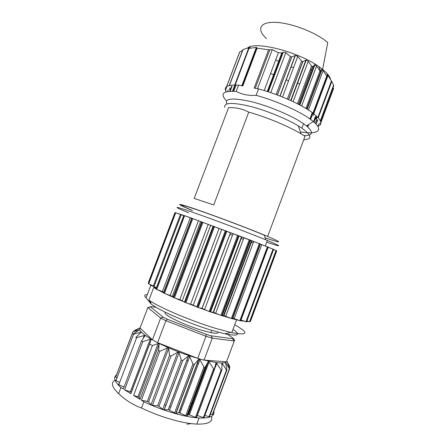 <?xml version="1.0" encoding="UTF-8"?>
<svg xmlns="http://www.w3.org/2000/svg" width="447" height="447" viewBox="0 0 447 447"><rect width="100%" height="100%" fill="white"/><g stroke="black" fill="none" stroke-linecap="round" stroke-linejoin="round"><path stroke-width="0.67" d="M198.563 363.322L197.306 363.048M188.187 360.606L186.857 360.187M223.969 315.688L251.957 240.86L260.109 243.911L232.127 318.828L260.109 243.911L260.411 244.04L232.468 318.862L223.969 315.688L221.723 315.744L213.51 312.386L209.911 311.822L202.089 308.419L197.418 307.307L193.26 305.117L185.047 302.474L179.817 299.669L173.576 297.646L172.313 296.378L163.44 292.914L191.702 218.214L250.063 240L273.592 249.365L276.497 250.94M163.725 292.17L155.925 289.013L183.806 215.426L192.014 218.315L163.719 293.109L192.014 218.32M156.355 287.89L154.098 286.303L148.315 283.672L175.269 212.638L183.935 215.46L156.014 289.142L183.935 215.46L190.266 217.834L162.362 291.573M148.734 282.56L148.465 282.381L174.906 212.722L175.274 212.632L148.315 283.672M238.553 320.214L232.848 318.141L260.456 244.202L268.077 247.085L240.542 320.918L268.189 247.146L240.698 320.879L232.3 318.655M246.56 321.941L273.592 249.365L246.56 321.941L241.006 320.052M276.464 250.672L249.957 321.879L246.783 320.918M276.212 250.784L276.693 250.979L250.694 320.806L250.18 320.717M265.105 237.865C282.286 243.593 283.135 243.107 267.647 236.424C250.493 229.182 214.225 215.488 194.479 208.794C174.509 202.01 175.665 203.614 192.311 210.509L192.316 210.509M192.422 210.448C177.766 204.318 177.621 203.184 196.077 209.464C214.337 215.655 247.353 228.093 264.306 235.161L265.663 239.771C247.448 232.306 211.677 218.834 192.121 212.074C172.346 205.229 172.855 206.363 188.651 212.839M213.716 204.972L194.199 198.412L228.54 107.716C235.809 107.33 242.542 108.8 248.744 112.119L213.716 204.972M330.517 79.158C329.791 76.353 327.159 73.101 322.628 69.408L327.735 42.599C316.454 32.609 291.371 22.875 275.492 22.35C259.478 21.702 256.466 29.591 266.507 38.632M306.776 85.416L307.223 85.494M315.174 86.433L315.683 86.461M322.628 69.408L318.89 66.631C298.339 51.774 255.706 40.928 247.739 47.874M251.225 60.954L251.75 61.429M270.636 73.409L273.765 74.889M286.019 79.845L288.611 80.739M297.182 83.304L299.753 83.952M229.115 85.874L242.838 49.678L249.42 47.326C250.426 47.052 250.51 47.119 249.683 47.527L248.744 47.98C247.705 48.483 247.789 48.628 249.001 48.427L256.371 47.354L257.126 48.147L268.58 49.796L272.273 49.634L278.431 52.712L281.789 52.953L283.225 52.243L285.84 52.59L290.399 56.618L291.757 56.925L295.394 55.394L297.775 56.322L301.557 61.071L302.882 61.63L306.234 60.049L308.234 61.328L311.57 65.983L312.548 66.732M298.663 104.419L312.799 66.659L314.979 64.765L316.543 66.128L320.667 71.755M306.955 109.09L321.527 69.52L322.024 69.497L323.075 70.671L327.232 76.811M312.151 113.013L312.883 113.287L326.735 76.174M327.45 76.8L327.059 74.191L327.428 74.303L331.724 81.583M331.836 81.645L333.758 85.573M333.099 87.394L333.423 89.026M316.822 121.841L316.208 123.484L315.465 123.489M314.168 90.512L313.76 90.333M268.58 49.796L254.131 88.076L258.55 88.914L256.125 95.34C275.564 100.581 298.674 110.789 309.939 118.941L313.341 121.556C324.176 130.569 317.471 134.564 301.312 132.049L300.434 132.061M317.75 126.261C323.36 124.26 321.538 119.718 312.285 112.638C301.088 104.335 278.012 94.071 258.55 88.914M239.693 52.059L242.581 50.355M250.834 62.815L250.862 61.915M226.607 100.838C219.656 93.82 222.846 90.674 236.189 91.406L238.564 85.126C227.439 84.511 223.304 86.746 226.16 91.836M238.564 85.126L242.833 85.936L257.126 48.147M236.189 91.406C242 94.501 248.644 95.809 256.125 95.34M303.966 135.637C312.961 135.547 313.811 132.301 306.519 125.903L303.547 123.685C292.422 115.896 269.58 106.196 251.588 101.737C232.753 97.53 224.483 98.267 226.785 103.944M224.824 107.364C223.712 102.642 231.669 102.184 248.694 105.984C265.015 109.968 286.097 118.444 298.333 125.892L301.876 128.16C311.85 135.447 312.464 139.308 303.714 139.755M267.647 236.424L304.999 136.313L301.027 133.815C288.365 126.194 266.798 117.209 248.744 112.119M302.317 69.609L302.63 69.654M310.106 69.888L311.699 69.592M312.839 69.212L313.42 68.933M275.76 59.803L278.788 61.557M290.924 66.793L293.534 67.62M232.462 235.262L229.831 234.278M240.927 238.329L241.224 238.441M243.364 239.301L240.888 238.391M238.497 237.502L237.871 237.273M251.035 242.05L251.454 242.213M253.17 242.894L251.013 242.106M249.962 241.726L249.487 241.553M259.729 245.196L260.042 245.314M260.02 245.364L259.707 245.252M249.957 321.879L276.464 250.666L272.961 249.309M273.592 249.365L268.139 247.286M260.456 244.202L260.148 244.073M251.957 240.86L192.014 218.315M191.657 218.343L190.266 217.834M175.202 212.817L174.906 212.722M266.68 242.151C282.515 247.498 282.727 246.928 267.317 240.447L265.663 239.771M183.739 215.616L175.274 212.632M216.599 303.25L216.901 303.345M226.568 307.452L226.992 307.603M235.021 311.358L235.334 311.481M232.848 318.141L232.513 318.08M156.282 288.075L153.729 287.46L148.918 300.155L149.974 301.485C152.65 305.105 149.063 301.619 146.052 297.898L150.801 285.376L155.288 287.142M150.801 285.376L149.767 284.353M213.7 301.731L214.32 301.982M225.154 306.575L225.623 306.782M235.088 311.173L235.39 311.324M248.409 321.438L246.716 321.516M244.744 321.348L240.771 320.689M230.071 318.041L222.522 315.8M219.723 314.917L211.163 312.079M208.095 311.011L199.049 307.743M195.909 306.558L186.947 303.06M183.935 301.842L175.626 298.345M172.939 297.16L165.787 293.875M163.501 292.768L157.981 289.924M155.997 288.818L153.729 287.46M165.507 312.364C160.775 313.8 186.215 326.126 204.821 331.126L210.872 332.607C216.097 333.624 218.516 333.468 218.125 332.138M156.277 307.413L151.662 306.575L150.673 306.988L163.233 317.208L167.39 319.275L206.201 334.356L211.135 335.814L232.557 338.748L232.848 338.049L226.188 333.445M149.622 301.954C150.047 306.284 184.874 322.41 212.023 330.394L224.729 333.769C238.307 336.446 241.067 334.982 232.993 329.383M148.918 300.155C158.719 307.223 191.556 321.186 216.203 328.545L231.764 332.685C248.174 335.658 249.163 333.015 234.725 324.757M147.348 294.478C144.325 294.612 143.889 295.752 146.052 297.898M198.552 363.355L197.289 363.081M188.176 360.634L186.846 360.215M234.278 341.016L226.512 361.813L204.033 360.103L197.719 358.365L157.623 342.648L152.405 339.865L140.084 328.014L147.856 307.502L160.641 318.074L165.904 320.706L205.989 336.295L212.252 338.139L234.262 341.033L234.608 340.128L232.848 338.049M232.557 338.748L234.262 341.033L226.512 361.813C225.288 363.059 221.779 363.305 215.985 362.545L204.033 360.103L212.252 338.139L211.135 335.814M206.201 334.356L205.989 336.295L197.719 358.365C183.354 354.069 169.989 348.828 157.623 342.648L165.904 320.706L167.39 319.275M163.233 317.208L160.641 318.074L152.405 339.865C142.403 334.082 138.296 330.137 140.084 328.014M151.662 306.575L147.856 307.502L150.673 306.988M164.39 404.898L165.887 405.401M169.469 406.524L170.81 406.91M180.085 409.022L181.37 409.228M190.148 409.592L191.383 409.391M193.657 403.311L192.858 402.339M191.45 404.127L190.349 403.283M190.428 406.859L189.316 406.049M134.843 330.277L139.816 327.997L132.988 331.775L139.084 329.959L133.335 333.909C132.815 334.322 132.882 334.445 133.547 334.272L140.492 332.216L140.839 332.59L136.117 337.178C135.715 337.664 135.894 337.815 136.642 337.647L144.252 335.49L144.878 335.943L141.386 341.229M132.893 331.808L115.795 376.877L115.739 377.246L116.969 377.989M116.153 380.134L115.807 380.129L115.98 380.598L119.662 382.459M119.042 384.102L118.282 384.23L118.779 384.794L124.048 387.029M123.294 389.019L141.381 341.245M141.364 341.234L142.822 341.558L124.562 389.801L130.351 391.846L131.211 392.432L130.854 393.695L149.639 344L152.449 345.52L158.065 343.592L159.16 344.134L158.629 350.13L159.853 351.269L167.429 347.973L168.681 348.515L169.553 355.466L170.994 356.058L177.755 352.23L179.079 352.739L181.253 360.003L182.739 360.533L188.399 356.091L189.712 356.533L192.953 363.942L194.115 364.59M124.562 389.801L130.854 393.695M142.822 341.558L150.198 339.346L151.08 339.86L149.639 344M152.449 345.52L133.608 395.399L139.118 397.249L140.045 399.383L158.629 350.13M133.608 395.399L140.045 399.383M213.761 411.335C214.929 416.157 210.04 418.375 199.105 417.995C185.326 417.342 162.144 410.609 143.878 401.752L141.515 408.01C157.467 415.794 177.37 421.996 191.277 423.633L196.82 424.114C208.302 424.359 213.174 421.789 211.442 416.408M159.836 351.264L141.375 400.205M143.878 401.752L141.392 400.21L147.298 401.406L148.538 401.987L151.019 404.68L152.461 405.295L157.595 405.837L158.92 406.351L162.742 409.284L164.133 409.81L168.39 409.653L175.772 413.486L178.945 412.603L186.712 416.107L188.556 414.514L195.479 417.319L196.3 417.543L196.535 416.917M175.984 413.469L194.384 364.378L198.703 359.321L199.932 359.667L203.91 367.037L204.843 367.68L208.386 361.455L209.112 361.964L214.163 369.708L215.89 363.199M216.247 362.875L221.583 370.585L221.924 370.144L221.841 363.674L222.148 363.333L226.758 370.317L226.992 369.876L225.646 363.165L225.964 363.037L229.395 368.781C229.719 369.3 229.78 369.228 229.579 368.563L227.193 361.752L229.697 366.339M197.105 415.386L203.407 417.604L204.011 417.744L204.139 417.392M204.855 415.481L209.084 416.671L209.593 416.442M210.408 414.252L212.521 414.671L212.627 414.38M141.515 408.01C132.971 404.887 125.339 400.087 118.623 393.623L120.925 387.549L123.277 389.007M115.03 380.168C110.644 382.744 111.839 387.231 118.623 393.623M120.925 387.549C114.449 381.637 112.99 377.413 116.555 374.871M257.528 88.718L272.273 49.634M255.265 88.288L269.815 49.723M264.188 90.529L278.431 52.712M267.49 91.562L282.079 52.824M268.15 91.775L282.996 52.344M270.765 92.646L285.84 52.59M276.14 94.552L290.399 56.618M277.431 95.038L291.757 56.925M295.176 55.467L279.951 96.004M282.498 97.016L297.775 56.322M287.309 99.038L301.557 61.071M288.633 99.62L302.882 61.63M290.712 100.553L305.871 60.127M293.115 101.67L308.234 61.328M297.417 103.782L311.57 65.983M314.476 64.849L299.501 104.861M301.63 106L316.543 66.128M305.91 108.453L319.912 70.989M308.385 109.99L323.075 70.671M311.978 114.605L312.52 113.147M328.092 75.303L313.068 115.583M317.789 117.622L331.417 81.063M315.649 118.388L316.191 116.935M316.979 117.276L316.247 119.237M320.181 121.176L333.591 85.193M317.012 121.293L317.543 119.874M317.744 119.975L317.007 121.958M320.292 123.858L333.479 88.467M320.153 124.165L320.27 123.847M318.225 125.769L319.18 123.216M314.023 122.143L315.995 116.851M315.403 116.594L313.503 121.69M315.236 123.266L316.666 119.444M308.274 125.713L308.732 124.489M310.62 119.433L312.224 115.13M307.508 126.009L307.866 125.043M310.101 119.058L312.33 113.08M307.949 126.384L308.631 124.557M310.559 119.388L312.162 115.086M242.503 85.874L256.88 47.863M241.844 85.746L256.371 47.354M234.535 86.629L249.001 48.427M234.468 85.679L248.543 48.511M249.27 47.728L249.42 47.326M229.361 85.634L243.023 49.6M230.965 88.176L231.753 86.092M226.383 87.282L239.86 51.751M239.67 52.042L226.333 87.271M229.339 89.663L229.976 87.981M225.606 90.015L226.618 87.327M225.78 90.121L225.914 89.769M230.909 88.165L229.736 91.249M227.573 91.506L228.11 90.093M235.245 85.092L232.926 91.205M232.496 91.194L234.25 86.573M181.208 214.789L154.098 286.303M180.437 214.515L153.366 285.929M148.717 283.895L175.699 212.783M148.711 282.549L175.174 212.811M276.43 250.868L250.404 320.778M276.045 250.499L249.504 321.784M273.022 249.141L245.967 321.773M267.39 246.822L239.838 320.695M261.746 244.699L234.172 318.566M259.338 243.615L231.345 318.555M253.684 241.52L225.729 316.286M251.544 240.687L223.511 315.627M222.232 315.85L250.538 240.19M221.723 315.744L250.069 240L221.723 315.738M249.253 239.693L220.907 315.437M243.945 237.754L215.694 313.157M241.486 236.809L213.185 312.324M210.565 312.006L239.128 235.815M209.911 311.822L238.508 235.569L209.906 311.822M237.703 235.267L209.112 311.503M233.083 233.608L204.648 309.358M230.451 232.613L201.994 308.396M198.177 307.547L226.875 231.172M197.423 307.307L226.143 230.892M226.137 230.887L197.418 307.307M225.4 230.618L196.691 306.988M221.762 229.35L193.26 305.117M219.131 228.367L190.629 304.089M185.857 302.759L214.56 226.568M185.047 302.479L213.761 226.266L185.041 302.474M213.124 226.037L184.438 302.183M210.705 225.238L182.259 300.697M208.229 224.327L179.817 299.669M174.397 297.948L202.96 222.293M173.581 297.646L202.15 221.986L173.576 297.641M201.664 221.818L173.123 297.389M200.586 221.533L172.313 296.378M198.423 220.751L170.212 295.411M164.49 293.422L192.791 218.605M156.69 289.444L184.622 215.711M134.692 330.674L134.865 330.227M115.739 377.246L132.988 331.775M139.023 329.69L138.866 330.104M115.98 380.598L133.547 334.272M140.492 332.216L140.079 333.311M118.779 384.794L136.642 337.647M144.252 335.49L143.029 338.725M150.198 339.346L130.351 391.846M151.08 339.86L131.211 392.432M158.065 343.592L138.039 396.645M159.16 344.134L139.118 397.249M167.429 347.973L147.298 401.406M168.681 348.515L148.538 401.987M169.553 355.466L151.019 404.68M152.461 405.295L170.994 356.058M177.755 352.23L157.595 405.837M179.079 352.739L158.92 406.351M181.253 360.003L162.742 409.284M164.233 409.81L182.739 360.533M188.399 356.091L168.295 409.653M189.712 356.533L169.625 410.072M192.953 363.942L174.537 413.067M198.703 359.321L178.739 412.62M199.932 359.667L179.99 412.922M203.91 367.037L185.673 415.794M186.991 416.051L205.201 367.356M208.045 361.729L188.282 414.57M209.112 361.964L189.383 414.738M213.476 369.121L195.479 417.319M196.585 417.425L214.443 369.585M216.745 363.31L214.616 369.015M221.12 370.099L203.407 417.604M222.438 363.662L221.874 365.171M226.489 369.965L209.084 416.671M225.964 363.037L225.741 363.623M229.395 368.781L212.314 414.643M229.814 366.663L229.356 367.892M281.789 52.953L267.278 91.49M268.317 91.831L283.225 52.243M291.673 56.881L277.347 95.004M280.118 96.066L295.394 55.394M302.753 61.513L288.488 99.552M291.003 100.687L306.234 60.049M312.637 66.447L298.462 104.313M299.898 105.067L314.979 64.765M320.784 71.414L306.754 108.967M307.178 109.224L322.024 69.497M327.355 76.498L313.509 113.599M312.196 115.114L312.878 113.281M327.187 74.951L327.428 74.303M318.219 117.857L331.842 81.315M316.398 117.025L315.694 118.913M320.454 121.338L333.859 85.36M317.482 119.846L316.755 121.796M320.421 123.942L333.596 88.556M230.026 87.992L229.384 89.691M232.094 86.159L230.171 91.227M235.977 85.226L233.703 91.233M318.89 66.631L320.823 71.788M312.285 112.638L309.939 118.941M306.519 125.903L313.341 121.556M303.547 123.685L301.876 128.16M298.333 125.892L301.027 133.815M265.261 245.951L267.317 240.447M276.514 250.901L250.493 320.801M276.285 250.594L249.756 321.857M273.452 249.309L246.409 321.913M268.027 247.068L240.497 320.907M260.199 243.945L232.222 318.851M250.326 240.1L221.997 315.817M213.51 312.386L241.788 236.932M238.977 235.748L210.397 311.972M202.089 308.419L230.546 232.652M226.83 231.155L198.127 307.536M211.733 330.311L210.872 332.607M224.729 333.769L230.702 332.451M231.764 332.685L236.592 319.756M196.82 424.114L199.105 417.995M182.639 360.522L164.133 409.81M168.39 409.653L188.489 356.103M194.177 364.372L175.772 413.486M178.945 412.603L198.898 359.332M204.944 367.373L186.712 416.107M188.556 414.514L208.296 361.718M214.292 369.362L196.3 417.543M215.571 364.685L216.147 363.148M221.718 370.261L204.011 417.744M221.852 364.087L222.047 363.567M226.875 370.06L209.481 416.749M229.596 368.825L212.521 414.671M229.859 366.669L229.378 367.959M186.818 424.225L191.277 423.633M215.985 362.545L216.164 363.238"/></g></svg>
